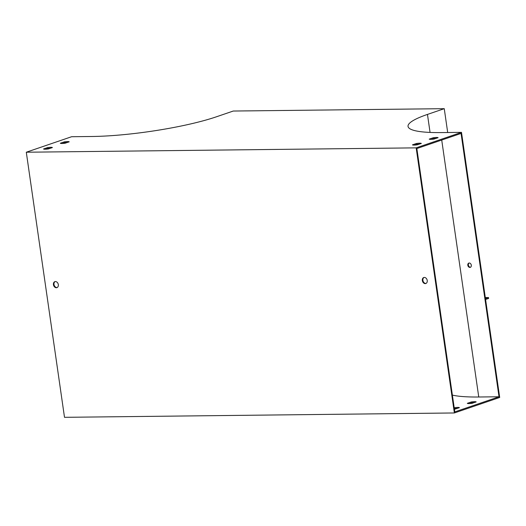 <?xml version="1.0" encoding="UTF-8"?>
<svg xmlns="http://www.w3.org/2000/svg" width="526" height="526" viewBox="0 0 526 526"><rect width="100%" height="100%" fill="white"/><g stroke="black" fill="none" stroke-linecap="round" stroke-linejoin="round"><path stroke-width="0.79" d="M416.165 147.859L26.3 152.218L64.501 417.322L454.372 412.963L416.165 147.859L461.499 132.361L441.235 132.585A89.519 14.156 171.8 0 1 408.038 126.411A89.519 14.156 171.8 0 1 427.467 114.418L444.26 108.678L447.692 132.513M55.434 281.561A3.163 2.393 -108.9 0 0 54.855 281.66A3.163 2.393 -108.9 0 0 53.619 285.427A3.163 2.393 -108.9 0 0 56.907 287.643A3.163 2.393 -108.9 0 0 58.254 284.25A3.163 2.393 -108.9 0 0 55.434 281.561M424.344 277.432A3.163 2.393 71.1 0 1 427.158 280.121A3.163 2.393 71.1 0 1 425.81 283.521A3.163 2.393 71.1 0 1 422.523 281.305A3.163 2.393 71.1 0 1 423.765 277.531A3.163 2.393 71.1 0 1 424.344 277.432M499.016 396.775L461.065 133.433L416.855 148.549L454.799 411.891L499.016 396.775L478.752 396.998A90.419 14.301 -8.2 0 1 452.38 395.098M57.176 287.525A3.163 2.393 71.1 0 1 53.994 284.487A3.163 2.393 71.1 0 1 55.145 281.581M424.055 277.458A3.163 2.393 -108.9 0 0 422.904 280.365A3.163 2.393 -108.9 0 0 426.086 283.402M469.238 263.013A2.262 1.71 -108.9 0 0 468.83 263.085A2.262 1.71 -108.9 0 0 467.943 265.775A2.262 1.71 -108.9 0 0 470.29 267.359A2.262 1.71 -108.9 0 0 471.257 264.933A2.262 1.71 -108.9 0 0 469.238 263.013M461.499 132.361L499.7 397.465L454.372 412.963M469.12 263.02A2.262 1.71 -108.9 0 0 468.37 265.051A2.262 1.71 -108.9 0 0 470.56 267.234M454.411 409.162A4.524 0.717 -8.2 0 0 455.404 409.024L459.395 407.663A4.524 0.717 -8.2 0 0 454.51 407.716L454.214 407.814M476.188 401.923A4.524 0.717 -8.2 0 0 471.296 401.976L467.298 403.343A4.524 0.717 -8.2 0 0 472.19 403.284L476.188 401.923M454.339 408.702L454.635 408.597A4.524 0.717 171.8 0 1 457.508 408.308M469.317 403.58L471.421 402.857A4.524 0.717 171.8 0 1 474.294 402.568M444.26 108.678L233.255 111.039L216.469 116.779A89.519 14.156 -8.2 0 1 91.892 136.49L71.628 136.721L26.3 152.218M433.22 137.753A4.524 0.717 171.8 0 1 438.112 137.7L434.114 139.061A4.524 0.717 171.8 0 1 429.223 139.12L433.22 137.753L433.352 138.634A4.524 0.717 171.8 0 1 436.218 138.345M64.317 141.875A4.524 0.717 171.8 0 1 69.208 141.823L65.211 143.19A4.524 0.717 171.8 0 1 60.319 143.243L64.317 141.875L64.442 142.756A4.524 0.717 171.8 0 1 67.315 142.467M416.434 143.493A4.524 0.717 171.8 0 1 421.326 143.44L417.328 144.801A4.524 0.717 171.8 0 1 412.437 144.86L416.434 143.493L416.559 144.374A4.524 0.717 171.8 0 1 419.432 144.085M47.524 147.615A4.524 0.717 171.8 0 1 52.416 147.563L48.418 148.924A4.524 0.717 171.8 0 1 43.526 148.983L47.524 147.615L47.656 148.496A4.524 0.717 171.8 0 1 50.522 148.207M431.241 139.357L433.352 138.634M62.338 143.48L64.442 142.756M414.455 145.097L416.559 144.374M45.545 149.22L47.656 148.496M485.307 297.578L488.503 297.538L488.634 298.426L485.577 299.472M488.503 297.538L485.452 298.584M454.51 407.716L454.635 408.597M471.296 401.976L471.421 402.857M441.722 140.047L478.752 396.998M427.467 114.418L430.064 132.434"/></g></svg>
